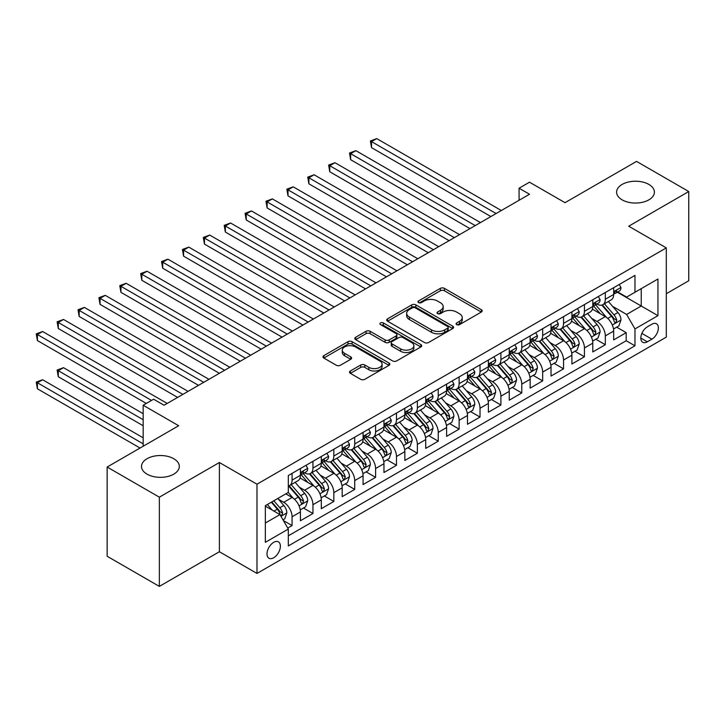 <?xml version="1.0" encoding="UTF-8"?>
<svg xmlns="http://www.w3.org/2000/svg" width="725" height="725" viewBox="0 0 725 725"><rect width="100%" height="100%" fill="white"/><g stroke="black" fill="none" stroke-linecap="round" stroke-linejoin="round"><path stroke-width="1.09" d="M456.687 324.619A2.03 1.169 0 0 0 459.559 324.619L481.337 312.04A2.9 1.677 0 0 0 482.188 310.862A2.9 1.677 0 0 0 481.337 309.675L444.443 288.369A2.9 1.677 0 0 0 440.347 288.369L418.561 300.947A2.03 1.169 0 0 0 417.972 301.772A2.03 1.169 0 0 0 418.561 302.606A2.03 1.169 0 0 0 421.433 302.606L424.252 300.975A9.28 5.356 0 0 1 437.374 300.975L440.447 302.751A9.28 5.356 0 0 1 443.165 306.539A9.28 5.356 0 0 1 440.447 310.327L437.628 311.949A2.03 1.169 0 0 0 437.03 312.783A2.03 1.169 0 0 0 437.628 313.608A2.03 1.169 0 0 0 440.501 313.608L443.319 311.986A9.28 5.356 0 0 1 456.433 311.986L459.505 313.753A9.28 5.356 0 0 1 462.224 317.541A9.28 5.356 0 0 1 459.505 321.329L456.687 322.96A2.03 1.169 0 0 0 456.097 323.785A2.03 1.169 0 0 0 456.687 324.619L456.687 322.96M173.764 458.717A18.904 10.911 0 0 0 153.165 456.351A18.904 10.911 0 0 0 141.502 466.429A18.904 10.911 0 0 0 147.039 474.15A18.904 10.911 0 0 0 167.638 476.515A18.904 10.911 0 0 0 179.302 466.429A18.904 10.911 0 0 0 173.764 458.717M648.866 184.422A18.904 10.911 0 0 0 628.267 182.057A18.904 10.911 0 0 0 616.594 192.134A18.904 10.911 0 0 0 622.132 199.855A18.904 10.911 0 0 0 642.731 202.221A18.904 10.911 0 0 0 654.403 192.134A18.904 10.911 0 0 0 648.866 184.422M273.697 557.761A9.452 5.456 120 0 0 279.868 549.432A9.452 5.456 120 0 0 278.418 541.865A9.452 5.456 120 0 0 273.697 542.327A9.452 5.456 120 0 0 267.516 550.656A9.452 5.456 120 0 0 268.966 558.232A9.452 5.456 120 0 0 273.697 557.761M350.356 370.973A2.9 1.677 0 0 0 349.504 372.161A2.9 1.677 0 0 0 350.356 373.348L360.706 379.32A2.9 1.677 0 0 0 364.802 379.32L388.999 365.355A2.9 1.677 0 0 0 389.842 364.177A2.9 1.677 0 0 0 388.999 362.989L352.096 341.683A2.9 1.677 0 0 0 348 341.683L323.812 355.649A2.9 1.677 0 0 0 322.96 356.836A2.9 1.677 0 0 0 323.812 358.023L336.309 365.237A2.9 1.677 0 0 0 340.415 365.237L350.764 359.265A2.9 1.677 0 0 0 351.616 358.077A2.9 1.677 0 0 0 350.764 356.89L344.565 353.311A7.758 4.477 0 0 1 342.291 350.148A7.758 4.477 0 0 1 347.076 346.015A7.758 4.477 0 0 1 355.531 346.985L379.818 361.005A7.758 4.477 0 0 1 382.093 364.177A7.758 4.477 0 0 1 377.308 368.309A7.758 4.477 0 0 1 368.853 367.339L364.802 365.001A2.9 1.677 0 0 0 360.706 365.001L350.356 370.973L350.356 373.348M666.302 293.716L688.75 280.756L688.75 191.536L636.541 161.394L565.02 202.683L529.513 182.192L519.073 188.219L529.513 194.246L164.058 405.239L153.618 399.212L143.169 405.239L143.169 446.237M159.355 497.178L159.355 586.398L219.394 551.734L219.394 462.514L159.355 497.178L107.146 467.036L178.676 425.738L143.169 405.239M219.394 462.514L256.985 484.209L666.302 247.896L666.302 337.125L256.985 573.439L256.985 484.209M688.75 191.536L628.711 226.2L666.302 247.896M424.46 342.517A2.9 1.677 0 0 0 428.557 342.517L452.744 328.552A2.9 1.677 0 0 0 453.596 327.365A2.9 1.677 0 0 0 452.744 326.187L415.851 304.881A2.9 1.677 0 0 0 411.746 304.881L387.558 318.846A2.9 1.677 0 0 0 386.706 320.033A2.9 1.677 0 0 0 387.558 321.211L424.46 342.517M381.296 325.054A2.03 1.169 0 0 1 383.362 325.344L383.362 322.933L420.872 344.583A2.9 1.677 0 0 1 421.714 345.771A2.9 1.677 0 0 1 420.872 346.949L396.684 360.914A2.9 1.677 0 0 1 392.578 360.914L355.685 339.617L366.034 333.681L366.034 331.271L355.685 337.252A2.9 1.677 0 0 0 354.833 338.43A2.9 1.677 0 0 0 355.685 339.617L355.685 337.252M366.034 333.681A2.9 1.677 0 0 1 370.14 333.681L370.14 331.271A2.9 1.677 0 0 0 366.034 331.271M370.14 331.271L385.102 339.907A2.9 1.677 0 0 0 389.198 339.907L396.067 335.947A2.9 1.677 0 0 0 396.919 334.76A2.9 1.677 0 0 0 396.067 333.582L380.489 324.583A2.03 1.169 0 0 1 379.891 323.758A2.03 1.169 0 0 1 381.142 322.679A2.03 1.169 0 0 1 383.362 322.933M159.355 586.398L107.146 556.256L107.146 467.036M287.734 528.072L292.075 525.571L283.403 520.568M278.472 499.271L283.72 502.298A11.817 6.824 60 0 1 292.075 516.771L300.422 511.95L300.422 520.749L312.955 513.508L303.449 508.026M299.362 487.218L304.6 490.245A11.817 6.824 60 0 1 312.955 504.709L321.311 499.888L321.311 508.687L333.835 501.455L324.338 495.972M320.242 475.156L325.489 478.183A11.817 6.824 60 0 1 333.835 492.656L342.191 487.834L342.191 496.634L354.724 489.402L345.218 483.91M341.122 463.103L346.369 466.13A11.817 6.824 60 0 1 354.724 480.593L363.071 475.772L363.071 484.572L375.604 477.34L366.098 471.857M362.011 451.041L367.249 454.077A11.817 6.824 60 0 1 375.604 468.54L383.96 463.719L383.96 472.519L396.484 465.287L386.987 459.795M382.891 438.987L388.138 442.014A11.817 6.824 60 0 1 396.484 456.487L404.84 451.657L404.84 460.466L417.373 453.225L407.867 447.742M403.771 426.934L409.018 429.961A11.817 6.824 60 0 1 417.373 444.425L425.72 439.604L425.72 448.403L438.253 441.172L428.756 435.689M424.66 414.872L429.898 417.899A11.817 6.824 60 0 1 438.253 432.372L446.609 427.551L446.609 436.35L459.133 429.118L449.636 423.627M445.54 402.819L450.787 405.846A11.817 6.824 60 0 1 459.133 420.31L467.489 415.488L467.489 424.288L480.022 417.056L470.516 411.573M466.429 390.757L471.667 393.784A11.817 6.824 60 0 1 480.022 408.257L488.378 403.435L488.378 412.235L500.903 405.003L491.405 399.511M487.309 378.704L492.547 381.731A11.817 6.824 60 0 1 500.903 396.203L509.258 391.373L509.258 400.182L521.792 392.941L512.285 387.458M508.189 366.651L513.436 369.678A11.817 6.824 60 0 1 521.792 384.141L530.138 379.32L530.138 388.12L542.672 380.888L533.165 375.405M529.078 354.588L534.316 357.615A11.817 6.824 60 0 1 542.672 372.088L551.027 367.267L551.027 376.067L563.552 368.826L554.054 363.343M549.958 342.535L555.205 345.562A11.817 6.824 60 0 1 563.552 360.026L571.907 355.205L571.907 364.004L584.441 356.772L574.934 351.29M570.838 330.473L576.085 333.5A11.817 6.824 60 0 1 584.441 347.973L592.787 343.152L592.787 351.951L605.321 344.719L605.321 335.911A11.817 6.824 -120 0 0 596.965 321.447L591.727 318.42M595.823 339.228L605.321 344.719M300.422 511.95A11.817 6.824 -120 0 0 292.075 497.477L285.804 493.861M321.311 499.888A11.817 6.824 -120 0 0 312.955 485.424L300.041 477.965M342.191 487.834A11.817 6.824 -120 0 0 333.835 473.362L320.921 465.903M363.071 475.772A11.817 6.824 -120 0 0 354.724 461.308L341.81 453.85M383.96 463.719A11.817 6.824 -120 0 0 375.604 449.246L362.69 441.797M404.84 451.657A11.817 6.824 -120 0 0 396.484 437.193L383.57 429.735M425.72 439.604A11.817 6.824 -120 0 0 417.373 425.14L404.459 417.682M446.609 427.551A11.817 6.824 -120 0 0 438.253 413.078L425.339 405.619M467.489 415.488A11.817 6.824 -120 0 0 459.133 401.025L446.219 393.566M488.378 403.435A11.817 6.824 -120 0 0 480.022 388.962L467.108 381.504M509.258 391.373A11.817 6.824 -120 0 0 500.903 376.909L487.988 369.451M530.138 379.32A11.817 6.824 -120 0 0 521.792 364.847L508.868 357.398M551.027 367.267A11.817 6.824 -120 0 0 542.672 352.794L529.757 345.336M571.907 355.205A11.817 6.824 -120 0 0 563.552 340.741L550.638 333.282M592.787 343.152A11.817 6.824 -120 0 0 584.441 328.679L571.527 321.22M651.893 324.22L647.298 326.875A9.153 5.283 120 0 0 641.317 334.941A9.153 5.283 120 0 0 642.722 342.272A9.153 5.283 120 0 0 647.298 341.819L651.893 339.173A9.153 5.283 120 0 0 657.874 331.098A9.153 5.283 120 0 0 656.469 323.767A9.153 5.283 120 0 0 651.893 324.22M265.341 523.033L279.959 514.596L288.314 529.069L288.314 545.943L634.973 345.798L634.973 328.923L626.627 314.451L612.607 306.358M288.314 529.069L265.341 542.327L265.341 505.678L288.314 492.411L288.314 475.537L634.973 275.391L634.973 292.266L657.947 279.007L657.947 315.656L634.973 328.923M304.491 472.818L304.6 472.881A11.817 6.824 60 0 0 310.508 473.461L318.864 468.64A11.817 6.824 -120 0 0 321.311 463.239L321.311 456.487M325.371 460.765L325.489 460.828A11.817 6.824 60 0 0 331.388 461.408L339.744 456.587A11.817 6.824 -120 0 0 342.191 451.177L342.191 444.425M346.26 448.702L346.369 448.766A11.817 6.824 60 0 0 352.278 449.355L360.624 444.525A11.817 6.824 -120 0 0 363.071 439.123L363.071 432.372M367.14 436.649L367.249 436.713A11.817 6.824 60 0 0 373.157 437.293L381.513 432.472A11.817 6.824 -120 0 0 383.96 427.061L383.96 420.31M388.029 424.587L388.138 424.651A11.817 6.824 60 0 0 394.038 425.24L402.393 420.418A11.817 6.824 -120 0 0 404.84 415.008L404.84 408.257M408.909 412.534L409.018 412.597A11.817 6.824 60 0 0 414.927 413.178L423.273 408.356A11.817 6.824 -120 0 0 425.72 402.946L425.72 396.194M429.789 400.472L429.898 400.535A11.817 6.824 60 0 0 435.807 401.124L444.162 396.303A11.817 6.824 -120 0 0 446.609 390.893L446.609 384.141M450.678 388.419L450.787 388.482A11.817 6.824 60 0 0 456.687 389.071L465.042 384.241A11.817 6.824 -120 0 0 467.489 378.84L467.489 372.088M471.558 376.366L471.667 376.429A11.817 6.824 60 0 0 477.576 377.009L485.931 372.188A11.817 6.824 -120 0 0 488.378 366.778L488.378 360.026M492.438 364.303L492.547 364.367A11.817 6.824 60 0 0 498.456 364.956L506.811 360.135A11.817 6.824 -120 0 0 509.258 354.724L509.258 347.973M513.327 352.25L513.436 352.314A11.817 6.824 60 0 0 519.345 352.894L527.691 348.072A11.817 6.824 -120 0 0 530.138 342.662L530.138 335.911M534.207 340.188L534.316 340.252A11.817 6.824 60 0 0 540.225 340.841L548.58 336.019A11.817 6.824 -120 0 0 551.027 330.609L551.027 323.858M555.087 328.135L555.205 328.198A11.817 6.824 60 0 0 561.105 328.788L569.46 323.957A11.817 6.824 -120 0 0 571.907 318.556L571.907 311.804M575.976 316.082L576.085 316.145A11.817 6.824 60 0 0 581.994 316.725L590.34 311.904A11.817 6.824 -120 0 0 592.787 306.494L592.787 299.742M288.314 535.82L626.201 340.741L626.201 332.657L613.676 339.898L613.676 331.089A11.817 6.824 -120 0 0 605.321 316.626L592.407 309.167M596.856 304.02L596.965 304.083A11.817 6.824 -120 0 0 602.874 304.672A11.817 6.824 -120 0 0 605.321 299.262L605.321 292.51M602.874 304.672L611.229 299.851A11.817 6.824 -120 0 0 613.676 294.441L613.676 287.689M292.075 473.362L292.075 480.113A11.817 6.824 60 0 1 289.628 485.523A11.817 6.824 60 0 1 288.314 486.004M289.628 485.523L297.975 480.702A11.817 6.824 -120 0 0 300.422 475.292L300.422 468.54M312.955 461.308L312.955 468.06A11.817 6.824 60 0 1 310.508 473.461M333.835 449.246L333.835 455.998A11.817 6.824 60 0 1 331.388 461.408M354.724 437.193L354.724 443.945A11.817 6.824 60 0 1 352.278 449.355M375.604 425.131L375.604 431.882A11.817 6.824 60 0 1 373.157 437.293M396.484 413.078L396.484 419.829A11.817 6.824 60 0 1 394.038 425.24M417.373 401.025L417.373 407.776A11.817 6.824 60 0 1 414.927 413.178M438.253 388.962L438.253 395.714A11.817 6.824 60 0 1 435.807 401.124M459.133 376.909L459.133 383.661A11.817 6.824 60 0 1 456.687 389.071M480.022 364.847L480.022 371.599A11.817 6.824 60 0 1 477.576 377.009M500.903 352.794L500.903 359.546A11.817 6.824 60 0 1 498.456 364.956M521.792 340.741L521.792 347.493A11.817 6.824 60 0 1 519.345 352.894M542.672 328.679L542.672 335.43A11.817 6.824 60 0 1 540.225 340.841M563.552 316.626L563.552 323.377A11.817 6.824 60 0 1 561.105 328.788M584.441 304.563L584.441 311.315A11.817 6.824 60 0 1 581.994 316.725M584.441 347.973L584.441 356.772M563.552 360.026L563.552 368.826M542.672 372.088L542.672 380.888M521.792 384.141L521.792 392.941M500.903 396.203L500.903 405.003M480.022 408.257L480.022 417.056M459.133 420.31L459.133 429.118M438.253 432.372L438.253 441.172M417.373 444.425L417.373 453.225M396.484 456.487L396.484 465.287M375.604 468.54L375.604 477.34M354.724 480.593L354.724 489.402M333.835 492.656L333.835 501.455M312.955 504.709L312.955 513.508M292.075 516.771L292.075 525.571M279.959 514.596L265.341 506.159M626.627 314.451L641.244 306.013L641.244 288.65L657.947 279.007M617.319 292.202L657.947 315.656M617.745 291.967L626.627 297.087L634.973 292.266M219.394 551.734L256.985 573.439M519.073 188.219L519.073 200.272M616.703 327.174L626.201 332.657M626.201 340.741L634.973 345.798M457.502 324.9L459.505 323.74A9.28 5.356 0 0 0 462.224 319.952L462.224 317.541M443.165 306.539L443.165 308.95A9.28 5.356 0 0 1 440.447 312.738L438.435 313.898M481.3 312.067L444.443 290.779A2.9 1.677 0 0 0 440.347 290.779L419.376 302.887M452.708 328.57L415.851 307.291A2.9 1.677 0 0 0 411.746 307.291L387.594 321.238M447.624 328.198A2.03 1.169 0 0 0 448.213 327.365A2.03 1.169 0 0 0 447.624 326.54L415.235 307.844A2.03 1.169 0 0 0 412.362 307.844L409.389 309.557A9.28 5.356 0 0 0 406.671 313.345A9.28 5.356 0 0 0 409.389 317.133L431.529 329.911A9.28 5.356 0 0 0 444.652 329.911L447.624 328.198L447.624 330.609A2.03 1.169 0 0 0 448.213 329.775L448.213 327.365M406.671 313.345L406.671 315.756A9.28 5.356 0 0 0 409.389 319.544L409.389 317.133M447.624 330.609L444.652 332.322A9.28 5.356 0 0 1 431.529 332.322L409.389 319.544M370.14 333.681L385.102 342.327A2.9 1.677 0 0 0 389.198 342.327L396.067 338.358A2.9 1.677 0 0 0 396.919 337.179L396.919 334.76M383.362 325.344L420.835 346.976M400.626 348.879A7.758 4.477 0 0 0 409.081 349.849A7.758 4.477 0 0 0 413.866 345.707A7.758 4.477 0 0 0 411.592 342.544L403.037 337.605A2.9 1.677 0 0 0 398.94 337.605L392.071 341.566A2.9 1.677 0 0 0 391.219 342.753A2.9 1.677 0 0 0 392.071 343.931L400.626 348.879L400.626 351.29A7.758 4.477 0 0 0 409.081 352.259A7.758 4.477 0 0 0 413.866 348.118L413.866 345.707M391.219 342.753L391.219 345.163A2.9 1.677 0 0 0 392.071 346.351L392.071 343.931M400.626 351.29L392.071 346.351M382.093 364.177L382.093 366.587A7.758 4.477 0 0 1 377.308 370.72A7.758 4.477 0 0 1 368.853 369.75L364.802 367.412A2.9 1.677 0 0 0 360.706 367.412L350.392 373.366M342.291 350.148L342.291 352.558A7.758 4.477 0 0 0 344.565 355.721L344.565 353.311M350.728 359.283L344.565 355.721M388.953 365.382L352.096 344.094A2.9 1.677 0 0 0 348 344.094L323.848 358.041M613.495 329.023L618.896 325.906L620.981 319.879A7.83 4.522 -120 0 0 617.936 312.529L608.393 301.482M606.481 317.387L595.578 304.763M600.273 313.708L593.947 306.385A18.75 10.83 -120 0 0 593.367 305.733M371.535 195.877L449.11 240.664L329.766 171.762L329.766 165.735L334.986 162.717L459.559 234.637M601.813 305.098L611.465 316.272A7.83 4.522 60 0 1 614.247 321.655L614.818 322.589L615.878 322.435L616.757 320.214A7.83 4.522 -120 0 0 613.966 314.822L604.423 303.775M602.375 304.908L612.752 316.916A3.988 2.302 60 0 1 613.749 318.474L616.757 320.214M619.204 284.49L620.981 287.562A7.83 4.522 60 0 1 619.358 291.024L615.398 293.317A7.83 4.522 -120 0 0 616.757 291.513L616.594 290.825M496.099 213.54L371.535 141.62L376.755 138.602L501.319 210.522M613.939 293.688L613.966 293.688A7.83 4.522 -120 0 0 615.398 293.317M615.743 290.933L616.757 291.513C616.268 290.335 615.434 290.816 614.247 292.963A7.83 4.522 60 0 1 613.676 294.078M490.879 216.548L371.535 147.646L371.535 141.62L370.384 140.958L376.755 138.602M371.535 147.646L370.384 140.958M592.615 341.076L598.016 337.968L600.101 331.932A7.83 4.522 -120 0 0 597.056 324.583L587.513 313.535M585.601 329.44L574.689 316.816M579.393 325.77L573.067 318.438A18.75 10.83 -120 0 0 572.478 317.786M350.646 207.93L428.23 252.726L308.886 183.815L308.886 177.788L314.106 174.77L438.67 246.69M580.924 317.151L590.576 328.325A7.83 4.522 60 0 1 593.367 333.718L593.938 334.642L594.998 334.497L595.877 332.267A7.83 4.522 -120 0 0 593.086 326.875L583.543 315.828M581.495 316.97L591.863 328.978A3.988 2.302 60 0 1 592.869 330.537L595.877 332.267M571.735 353.138L577.127 350.021L579.212 343.994A7.83 4.522 -120 0 0 576.167 336.645L566.624 325.597M564.712 341.502L553.809 328.878M558.513 337.823L552.178 330.5A18.75 10.83 -120 0 0 551.598 329.848M329.766 219.992L407.35 264.779L287.997 195.877L287.997 189.841L293.217 186.833L417.79 258.752M560.044 329.204L569.696 340.378A7.83 4.522 60 0 1 572.487 345.771L573.058 346.704L574.109 346.55L574.988 344.33A7.83 4.522 -120 0 0 572.197 338.938L562.654 327.89M560.615 329.023L570.983 341.031A3.988 2.302 60 0 1 571.989 342.59L574.988 344.33M550.846 365.192L556.247 362.074L558.332 356.048A7.83 4.522 -120 0 0 555.287 348.698L545.744 337.651M543.832 353.555L532.929 340.931M537.624 349.885L531.298 342.553A18.75 10.83 -120 0 0 530.718 341.901M308.886 232.045L386.461 276.832L267.117 207.93L267.117 201.903L272.337 198.886L396.901 270.806M539.164 341.267L548.807 352.441A7.83 4.522 60 0 1 551.598 357.833L552.169 358.757L553.229 358.612L554.108 356.383A7.83 4.522 -120 0 0 551.317 350.991L541.774 339.943M539.726 341.085L550.094 353.084A3.988 2.302 60 0 1 551.1 354.652L554.108 356.383M529.966 377.254L535.358 374.136L537.452 368.11A7.83 4.522 -120 0 0 534.397 360.76L524.864 349.713M522.952 365.618L512.04 352.984M516.744 361.938L510.409 354.607A18.75 10.83 -120 0 0 509.829 353.954M287.997 244.098L365.581 288.894L246.228 219.983L246.228 213.957L251.457 210.948L376.021 282.868M518.275 353.32L527.927 364.494A7.83 4.522 60 0 1 530.718 369.886L531.289 370.81L532.349 370.665L533.228 368.436A7.83 4.522 -120 0 0 530.437 363.053L520.894 352.006M518.846 353.138L529.214 365.146A3.988 2.302 60 0 1 530.22 366.705L533.228 368.436M598.324 296.552L600.101 299.624A7.83 4.522 60 0 1 598.478 303.086L594.509 305.379A7.83 4.522 -120 0 0 595.877 303.576L595.705 302.878M475.219 225.593L350.646 153.673L355.866 150.664L480.439 222.575M593.05 305.742L593.086 305.742A7.83 4.522 -120 0 0 594.509 305.379M594.862 302.987L595.877 303.576C595.379 302.397 594.545 302.878 593.367 305.017A7.83 4.522 60 0 1 592.787 306.131M469.999 228.611L350.646 159.699L350.646 153.673L349.504 153.011L355.866 150.664M350.646 159.699L349.504 153.011M577.444 308.605L579.212 311.678A7.83 4.522 60 0 1 577.598 315.139L573.629 317.432A7.83 4.522 -120 0 0 574.988 315.629L574.825 314.94M454.33 237.646L328.615 165.064L334.986 162.717M572.17 317.804L572.197 317.804A7.83 4.522 -120 0 0 573.629 317.432M573.982 315.049L574.988 315.629C574.499 314.451 573.665 314.931 572.487 317.079A7.83 4.522 60 0 1 571.907 318.193M329.766 171.762L328.615 165.064M556.555 320.658L558.332 323.74A7.83 4.522 60 0 1 556.709 327.202L552.749 329.485A7.83 4.522 -120 0 0 554.108 327.691L553.945 326.993M433.45 249.708L307.735 177.127L314.106 174.77M551.29 329.857L551.317 329.857A7.83 4.522 -120 0 0 552.749 329.485M553.093 327.102L554.108 327.691C553.619 326.504 552.776 326.993 551.598 329.132A7.83 4.522 60 0 1 551.027 330.247M308.886 183.815L307.735 177.127M535.675 332.721L537.452 335.793A7.83 4.522 60 0 1 535.829 339.255L531.86 341.548A7.83 4.522 -120 0 0 533.228 339.744L533.056 339.046M412.57 261.761L286.846 189.18L293.217 186.833M530.401 341.91L530.437 341.91A7.83 4.522 -120 0 0 531.86 341.548M532.213 339.164L533.228 339.744C532.73 338.566 531.896 339.046 530.718 341.194A7.83 4.522 60 0 1 530.138 342.309M287.997 195.877L286.846 189.18M509.086 389.307L514.478 386.189L516.562 380.163A7.83 4.522 -120 0 0 513.518 372.813L503.975 361.766M502.062 377.671L491.16 365.047M495.855 373.991L489.529 366.669A18.75 10.83 -120 0 0 488.949 366.016M267.117 256.161L344.692 300.947L225.348 232.045L225.348 226.019L230.568 223.001L355.141 294.921M497.395 365.382L507.047 376.556A7.83 4.522 60 0 1 509.838 381.939L510.4 382.873L511.46 382.718L512.339 380.498A7.83 4.522 -120 0 0 509.548 375.106L500.005 364.059M497.957 365.192L508.334 377.199A3.988 2.302 60 0 1 509.34 378.758L512.339 380.498M514.795 344.774L516.562 347.846A7.83 4.522 60 0 1 514.949 351.317L510.98 353.601A7.83 4.522 -120 0 0 512.339 351.797L512.176 351.108M391.681 273.823L265.966 201.242L272.337 198.886M509.521 353.972L509.548 353.972A7.83 4.522 -120 0 0 510.98 353.601M511.333 351.217L512.339 351.797C511.85 350.619 511.016 351.108 509.838 353.247A7.83 4.522 60 0 1 509.258 354.362M267.117 207.93L265.966 201.242M488.197 401.36L493.598 398.252L495.683 392.216A7.83 4.522 -120 0 0 492.638 384.875L483.095 373.828M481.183 389.733L470.28 377.1M474.975 386.053L468.649 378.722A18.75 10.83 -120 0 0 468.069 378.069M246.228 268.214L323.812 313.01L204.468 244.098L204.468 238.072L209.688 235.054L334.252 306.974M476.506 377.435L486.158 388.609A7.83 4.522 60 0 1 488.949 394.001L489.52 394.926L490.58 394.781L491.459 392.551A7.83 4.522 -120 0 0 488.668 387.159L479.125 376.112M477.077 377.254L487.445 389.262A3.988 2.302 60 0 1 488.451 390.82L491.459 392.551M493.906 356.836L495.683 359.908A7.83 4.522 60 0 1 494.06 363.37L490.091 365.663A7.83 4.522 -120 0 0 491.459 363.859L491.296 363.162M370.801 285.877L245.086 213.295L251.457 210.948M488.632 366.025L488.668 366.025A7.83 4.522 -120 0 0 490.091 365.663M490.444 363.27L491.459 363.859C490.961 362.681 490.127 363.162 488.949 365.3A7.83 4.522 60 0 1 488.378 366.415M246.228 219.983L245.086 213.295M467.317 413.422L472.709 410.305L474.802 404.278A7.83 4.522 -120 0 0 471.748 396.928L462.206 385.881M460.303 401.786L449.391 389.162M454.095 398.107L447.76 390.784A18.75 10.83 -120 0 0 447.18 390.132M225.348 280.276L302.932 325.063L183.579 256.161L183.579 250.125L188.799 247.116L313.372 319.036M455.626 389.488L465.278 400.662A7.83 4.522 60 0 1 468.069 406.054L468.64 406.988L469.691 406.834L470.57 404.613A7.83 4.522 -120 0 0 467.788 399.221L458.245 388.174M456.197 389.307L466.565 401.315A3.988 2.302 60 0 1 467.571 402.873L470.57 404.613M473.026 368.889L474.802 371.961A7.83 4.522 60 0 1 473.18 375.423L469.211 377.716A7.83 4.522 -120 0 0 470.57 375.913L470.407 375.224M349.921 297.939L224.197 225.348L230.568 223.001M467.752 378.087L467.788 378.087A7.83 4.522 -120 0 0 469.211 377.716M469.564 375.333L470.57 375.913C470.081 374.734 469.247 375.215 468.069 377.362A7.83 4.522 60 0 1 467.489 378.477M225.348 232.045L224.197 225.348M446.428 425.475L451.829 422.367L453.913 416.331A7.83 4.522 -120 0 0 450.868 408.982L441.326 397.934M439.413 413.839L428.511 401.215M433.206 410.169L426.88 402.837A18.75 10.83 -120 0 0 426.3 402.185M204.468 292.329L282.043 337.116L162.699 268.214L162.699 262.187L167.919 259.169L292.492 331.089M434.746 401.55L444.398 412.724A7.83 4.522 60 0 1 447.189 418.117L447.751 419.041L448.811 418.896L449.69 416.667A7.83 4.522 -120 0 0 446.899 411.274L437.356 400.227M435.308 401.369L445.685 413.377A3.988 2.302 60 0 1 446.682 414.936L449.69 416.667M452.137 380.942L453.913 384.023A7.83 4.522 60 0 1 452.3 387.485L448.331 389.778A7.83 4.522 -120 0 0 449.69 387.975L449.527 387.277M329.032 309.992L203.317 237.41L209.688 235.054M446.872 390.141L446.899 390.141A7.83 4.522 -120 0 0 448.331 389.778M448.684 387.386L449.69 387.975C449.201 386.797 448.367 387.277 447.189 389.416A7.83 4.522 60 0 1 446.609 390.53M204.468 244.098L203.317 237.41M425.548 437.538L430.949 434.42L433.033 428.393A7.83 4.522 -120 0 0 429.988 421.044L420.446 409.997M418.533 425.901L407.622 413.277M412.326 422.222L406 414.89A18.75 10.83 -120 0 0 405.411 414.238M183.579 304.382L261.163 349.178L141.819 280.276L141.819 274.24L147.039 271.232L271.603 343.152M413.857 413.603L423.509 424.778A7.83 4.522 60 0 1 426.3 430.17L426.871 431.103L427.931 430.949L428.81 428.72A7.83 4.522 -120 0 0 426.019 423.337L416.476 412.289M414.428 413.422L424.796 425.43A3.988 2.302 60 0 1 425.802 426.989L428.81 428.72M431.257 393.004L433.033 396.077A7.83 4.522 60 0 1 431.411 399.538L427.442 401.831A7.83 4.522 -120 0 0 428.81 400.028L428.638 399.33M308.152 322.045L182.437 249.463L188.799 247.116M425.983 402.194L426.019 402.194A7.83 4.522 -120 0 0 427.442 401.831M427.795 399.448L428.81 400.028C428.312 398.85 427.478 399.33 426.3 401.478A7.83 4.522 60 0 1 425.72 402.593M183.579 256.161L182.437 249.463M404.668 449.591L410.06 446.473L412.153 440.447A7.83 4.522 -120 0 0 409.099 433.097L399.557 422.05M397.644 437.954L386.742 425.33M391.446 434.284L385.111 426.952A18.75 10.83 -120 0 0 384.531 426.3M162.699 316.444L240.283 361.231L120.93 292.329L120.93 286.303L126.15 283.285L250.723 355.205M392.977 425.666L402.629 436.84A7.83 4.522 60 0 1 405.42 442.232L405.991 443.156L407.042 443.011L407.921 440.782A7.83 4.522 -120 0 0 405.13 435.39L395.596 424.343M393.548 425.484L403.916 437.483A3.988 2.302 60 0 1 404.922 439.042L407.921 440.782M410.377 405.058L412.153 408.139A7.83 4.522 60 0 1 410.531 411.601L406.562 413.884A7.83 4.522 -120 0 0 407.921 412.081L407.758 411.392M287.263 334.107L161.548 261.526L167.919 259.169M405.103 414.256L405.13 414.256A7.83 4.522 -120 0 0 406.562 413.884M406.915 411.501L407.921 412.081C407.432 410.903 406.598 411.392 405.42 413.531A7.83 4.522 60 0 1 404.84 414.646M162.699 268.214L161.548 261.526M383.779 461.653L389.18 458.535L391.264 452.5A7.83 4.522 -120 0 0 388.219 445.159L378.677 434.112M376.764 450.017L365.862 437.383M370.557 446.337L364.231 439.006A18.75 10.83 -120 0 0 363.651 438.353M141.819 328.498L219.394 373.293L100.05 304.382L100.05 298.356L105.27 295.347L229.834 367.258M372.097 437.719L381.749 448.893A7.83 4.522 60 0 1 384.531 454.285L385.102 455.209L386.162 455.064L387.041 452.835A7.83 4.522 -120 0 0 384.25 447.443L374.707 436.396M372.659 437.538L383.027 449.545A3.988 2.302 60 0 1 384.032 451.104L387.041 452.835M389.488 417.12L391.264 420.192A7.83 4.522 60 0 1 389.642 423.654L385.682 425.947A7.83 4.522 -120 0 0 387.041 424.143L386.878 423.445M266.383 346.16L140.668 273.579L147.039 271.232M384.223 426.309L384.25 426.309A7.83 4.522 -120 0 0 385.682 425.947M386.026 423.563L387.041 424.143C386.552 422.965 385.709 423.445 384.531 425.593A7.83 4.522 60 0 1 383.96 426.699M141.819 280.276L140.668 273.579M362.899 473.706L368.291 470.588L370.384 464.562A7.83 4.522 -120 0 0 367.339 457.212L357.797 446.165M355.884 462.07L344.973 449.446M349.677 458.39L343.342 451.068A18.75 10.83 -120 0 0 342.762 450.415M120.93 340.56L198.514 385.347L79.161 316.444L79.161 310.418L84.39 307.4L208.954 379.32M351.208 449.781L360.86 460.946A7.83 4.522 60 0 1 363.651 466.338L364.222 467.272L365.282 467.118L366.161 464.897A7.83 4.522 -120 0 0 363.37 459.505L353.827 448.458M351.779 449.591L362.147 461.598A3.988 2.302 60 0 1 363.153 463.157L366.161 464.897M368.608 429.173L370.384 432.245A7.83 4.522 60 0 1 368.762 435.707L364.793 438A7.83 4.522 -120 0 0 366.161 436.196L365.989 435.507M245.503 358.222L119.779 285.641L126.15 283.285M363.334 438.371L363.37 438.371A7.83 4.522 -120 0 0 364.793 438M365.146 435.616L366.161 436.196C365.663 435.018 364.829 435.498 363.651 437.646A7.83 4.522 60 0 1 363.071 438.761M120.93 292.329L119.779 285.641M342.019 485.759L347.411 482.651L349.495 476.615A7.83 4.522 -120 0 0 346.45 469.265L336.907 458.218M334.995 474.123L324.093 461.499M328.797 470.452L322.462 463.121A18.75 10.83 -120 0 0 321.882 462.468M100.05 352.613L177.625 397.409L58.281 328.498L58.281 322.471L63.501 319.453L188.074 391.373M330.328 461.834L339.98 473.008A7.83 4.522 60 0 1 342.771 478.4L343.342 479.325L344.393 479.18L345.272 476.95A7.83 4.522 -120 0 0 342.481 471.558L332.938 460.511M330.89 461.653L341.267 473.661A3.988 2.302 60 0 1 342.272 475.219L345.272 476.95M347.728 441.235L349.495 444.307A7.83 4.522 60 0 1 347.882 447.769L343.913 450.062A7.83 4.522 -120 0 0 345.272 448.258L345.109 447.561M224.614 370.276L98.899 297.694L105.27 295.347M342.454 450.424L342.481 450.424A7.83 4.522 -120 0 0 343.913 450.062M344.266 447.669L345.272 448.258C344.783 447.08 343.949 447.561 342.771 449.699A7.83 4.522 60 0 1 342.191 450.814M100.05 304.382L98.899 297.694M321.13 497.821L326.531 494.704L328.615 488.677A7.83 4.522 -120 0 0 325.57 481.327L316.028 470.28M314.115 486.185L303.213 473.561M307.907 482.506L301.582 475.183A18.75 10.83 -120 0 0 301.002 474.531M79.161 364.675L146.305 403.435L37.401 340.56L37.401 334.524L42.621 331.515L167.185 403.435M309.439 473.887L319.091 485.061A7.83 4.522 60 0 1 321.882 490.453L322.453 491.387L323.513 491.233L324.392 489.013A7.83 4.522 -120 0 0 321.601 483.62L312.058 472.573M310.01 473.706L320.377 485.714A3.988 2.302 60 0 1 321.383 487.272L324.392 489.013M326.839 453.288L328.615 456.36A7.83 4.522 60 0 1 326.993 459.822L323.024 462.115A7.83 4.522 -120 0 0 324.392 460.312L324.229 459.623M203.734 382.329L78.019 309.747L84.39 307.4M321.565 462.487L321.601 462.487A7.83 4.522 -120 0 0 323.024 462.115M323.377 459.732L324.392 460.312C323.903 459.133 323.06 459.614 321.882 461.762A7.83 4.522 60 0 1 321.311 462.876M79.161 316.444L78.019 309.747M300.25 509.874L305.642 506.757L307.735 500.73A7.83 4.522 -120 0 0 304.681 493.381L295.147 482.333M293.235 498.238L288.233 492.456M287.028 494.568L286.212 493.625M143.169 413.685L63.501 367.684L58.281 370.702L58.281 376.728L143.169 425.738M288.559 485.949L298.211 497.123A7.83 4.522 60 0 1 301.002 502.516L301.573 503.44L302.624 503.295L303.503 501.066A7.83 4.522 -120 0 0 300.721 495.673L291.178 484.626M289.13 485.768L299.498 497.767A3.988 2.302 60 0 1 300.503 499.335L303.503 501.066M58.281 376.728L57.13 370.04L143.169 419.712M57.13 370.04L63.501 367.684M305.959 465.341L307.735 468.423A7.83 4.522 60 0 1 306.113 471.884L302.144 474.168A7.83 4.522 -120 0 0 303.503 472.374L303.34 471.676M182.854 394.391L57.13 321.809L63.501 319.453M300.685 474.54L300.721 474.54A7.83 4.522 -120 0 0 302.144 474.168M302.497 471.785L303.503 472.374C303.014 471.187 302.18 471.676 301.002 473.815A7.83 4.522 60 0 1 300.422 474.929M58.281 328.498L57.13 321.809M282.986 519.843L284.762 518.819L286.846 512.793A7.83 4.522 -120 0 0 283.801 505.443L277.793 498.483M272.183 510.11L267.353 504.509M266.138 506.621L265.341 505.697M143.169 437.791L42.621 379.746L37.401 382.755L37.401 388.781L140.043 448.041M271.322 502.226L277.331 509.177A7.83 4.522 60 0 1 280.122 514.569L280.684 515.493L281.744 515.348L282.623 513.119A7.83 4.522 -120 0 0 279.832 507.727L273.823 500.776M271.803 501.945L278.618 509.829A3.988 2.302 60 0 1 279.623 511.388L282.623 513.119M37.401 388.781L36.25 382.093L143.169 443.827M36.25 382.093L42.621 379.746M151.525 400.417L36.25 333.862L42.621 331.515M37.401 340.56L36.25 333.862M283.72 502.298L292.075 497.477M304.6 490.245L312.955 485.424M325.489 478.183L333.835 473.362M346.369 466.13L354.724 461.308M367.249 454.077L375.604 449.246M388.138 442.014L396.484 437.193M409.018 429.961L417.373 425.14M429.898 417.899L438.253 413.078M450.787 405.846L459.133 401.025M471.667 393.784L480.022 388.962M492.547 381.731L500.903 376.909M513.436 369.678L521.792 364.847M534.316 357.615L542.672 352.794M555.205 345.562L563.552 340.741M576.085 333.5L584.441 328.679M596.965 321.447L605.321 316.626M605.321 299.262L613.676 294.441M292.075 480.113L300.422 475.292M312.955 468.06L321.311 463.239M333.835 455.998L342.191 451.177M354.724 443.945L363.071 439.123M375.604 431.882L383.96 427.061M396.484 419.829L404.84 415.008M417.373 407.776L425.72 402.946M438.253 395.714L446.609 390.893M459.133 383.661L467.489 378.84M480.022 371.599L488.378 366.778M500.903 359.546L509.258 354.724M521.792 347.493L530.138 342.662M542.672 335.43L551.027 330.609M563.552 323.377L571.907 318.556M584.441 311.315L592.787 306.494M605.321 335.911L613.676 331.089M641.879 333.391L651.893 339.173M640.818 338.086L647.298 341.819M459.505 323.74L459.505 321.329M437.628 313.608L437.628 311.949M440.447 312.738L440.447 310.327M418.561 302.606L418.561 300.947M440.347 290.779L440.347 288.369M444.443 290.779L444.443 288.369M481.337 312.04L481.337 309.675M387.558 321.211L387.558 318.846M411.746 307.291L411.746 304.881M415.851 307.291L415.851 304.881M452.744 328.552L452.744 326.187M431.529 332.322L431.529 329.911M444.652 332.322L444.652 329.911M385.102 342.327L385.102 339.907M389.198 342.327L389.198 339.907M396.067 338.358L396.067 335.947M420.872 346.949L420.872 344.583M360.706 367.412L360.706 365.001M364.802 367.412L364.802 365.001M368.853 369.75L368.853 367.339M350.764 359.265L350.764 356.89M323.812 358.023L323.812 355.649M348 344.094L348 341.683M352.096 344.094L352.096 341.683M388.999 365.355L388.999 362.989M612.308 325.008L620.935 320.033M613.966 314.822L617.936 312.529M607.731 318.42L611.465 316.272M620.935 287.472L613.676 291.667M591.419 337.071L600.046 332.086M593.086 326.875L597.056 324.583M586.842 330.482L590.576 328.325M570.539 349.124L579.166 344.139M572.197 338.938L576.167 336.645M565.962 342.535L569.696 340.378M549.659 361.177L558.277 356.202M551.317 350.991L555.287 348.698M545.082 354.597L548.807 352.441M528.77 373.239L537.397 368.255M530.437 363.053L534.397 360.76M524.193 366.651L527.927 364.494M600.046 299.534L592.787 303.721M579.166 311.587L571.907 315.783M558.277 323.649L551.027 327.836M537.397 335.702L530.138 339.889M507.89 385.292L516.517 380.317M509.548 375.106L513.518 372.813M503.313 378.704L507.047 376.556M516.517 347.764L509.258 351.951M487.01 397.354L495.628 392.37M488.668 387.159L492.638 384.875M482.424 390.766L486.158 388.609M495.628 359.817L488.378 364.004M466.121 409.407L474.748 404.432M467.788 399.221L471.748 396.928M461.544 402.819L465.278 400.662M474.748 371.871L467.489 376.067M445.241 421.461L453.868 416.485M446.899 411.274L450.868 408.982M440.664 414.881L444.398 412.724M453.868 383.933L446.609 388.12M424.352 433.523L432.979 428.538M426.019 423.337L429.988 421.044M419.775 426.934L423.509 424.778M432.979 395.986L425.72 400.182M403.472 445.576L412.099 440.601M405.13 435.39L409.099 433.097M398.895 438.987L402.629 436.84M412.099 408.048L404.84 412.235M382.592 457.638L391.219 452.654M384.25 447.443L388.219 445.159M378.015 451.05L381.749 448.893M391.219 420.101L383.96 424.288M361.702 469.691L370.33 464.716M363.37 459.505L367.339 457.212M357.126 463.103L360.86 460.946M370.33 432.154L363.071 436.35M340.822 481.753L349.45 476.769M342.481 471.558L346.45 469.265M336.246 475.165L339.98 473.008M349.45 444.217L342.191 448.403M319.942 493.807L328.561 488.822M321.601 483.62L325.57 481.327M315.366 487.218L319.091 485.061M328.561 456.27L321.311 460.466M299.053 505.86L307.681 500.884M300.721 495.673L304.681 493.381M294.477 499.28L298.211 497.123M307.681 468.332L300.422 472.519M280.947 516.318L286.801 512.938M279.832 507.727L283.801 505.443M273.95 511.125L277.331 509.177"/></g></svg>
